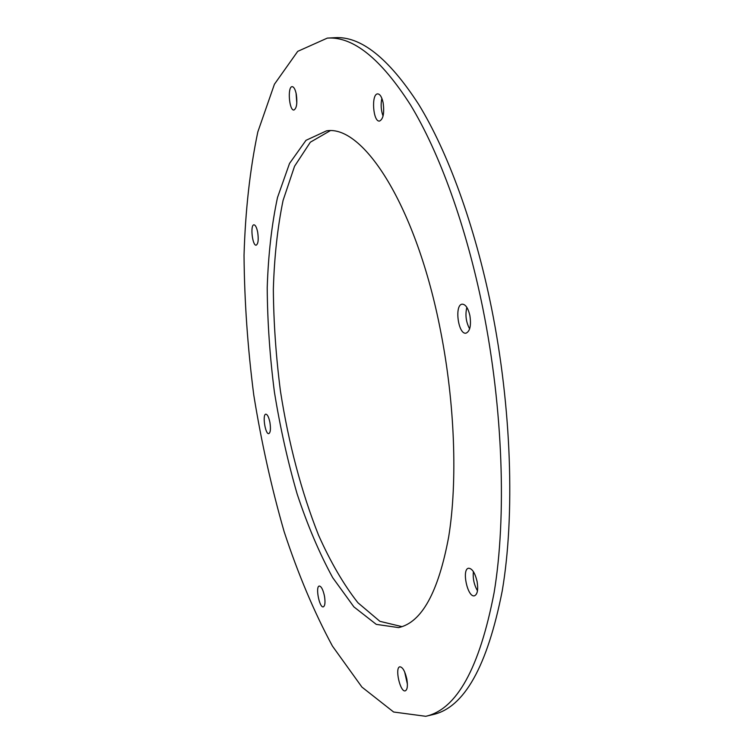 <?xml version="1.0" encoding="UTF-8"?>
<svg xmlns="http://www.w3.org/2000/svg" width="754" height="754" viewBox="0 0 754 754"><rect width="100%" height="100%" fill="white"/><g stroke="black" fill="none" stroke-linecap="round" stroke-linejoin="round"><path stroke-width="1.13" d="M482.89 308.603C466.095 225.597 439.262 152.251 410.553 105.004C380.789 58.595 353.042 36.296 327.321 38.105L297.717 51.357L274.418 84.25L257.811 131.959C249.96 169.471 245.361 210.592 244.032 255.304C244.419 301.1 247.661 347.669 253.768 395.021C261.384 442.155 271.515 487.734 284.164 531.74C298.15 574.237 314.248 612.352 332.439 646.084L361.939 687.101L393.626 712.012L425.765 716.3C456.736 709.391 479.525 668.157 494.115 592.616C506.66 517.084 503.097 409.064 482.89 308.603M296.294 94.231C295.266 89.34 293.89 86.814 292.166 86.653C287.293 86.474 289.15 110.913 293.928 110.018C296.68 108.397 297.472 103.138 296.294 94.231M469.883 315.558C468.13 308.103 465.576 304.305 462.23 304.164C454.21 304.559 458.159 334.899 466 333.174C470.015 331.383 471.316 325.511 469.883 315.558M477.084 581.466C475.011 572.851 472.174 568.441 468.583 568.233C461.429 569.016 467.546 597.856 474.454 595.801C477.489 594.406 478.366 589.628 477.084 581.466M406.84 679.118C405.021 671.211 402.693 667.101 399.874 666.8C394.568 667.394 400.176 692.568 405.256 690.852C407.386 689.787 407.914 685.876 406.84 679.118M324.474 596.141C323.07 589.685 321.345 586.32 319.3 586.037C315.21 586.348 319.404 608.129 323.315 606.866C325.04 605.914 325.426 602.342 324.474 596.141M269.932 422.494C268.82 417.16 267.453 414.38 265.832 414.172C262.185 414.266 265.276 434.624 268.792 433.635C270.488 432.626 270.874 428.913 269.932 422.494M257.689 232.27C256.699 227.472 255.446 224.984 253.928 224.815C250.045 224.749 252.401 246.049 256.181 245.173C258.207 243.919 258.707 239.621 257.689 232.27M383.136 102.78C381.863 97.012 380.044 94.052 377.679 93.882C371.053 93.779 373.004 122.214 379.516 121.074C383.277 119.17 384.483 113.072 383.136 102.78M440.638 331.204C416.547 206.332 363.211 124.41 326.482 130.866L306.001 140.319L289.527 163.439L277.51 197.491C271.704 224.607 268.283 254.692 267.218 287.755C267.453 321.788 269.847 356.548 274.409 392.033C280.12 427.339 287.708 461.344 297.161 494.04C307.585 525.434 319.423 553.304 332.693 577.649L353.899 606.885L376.265 624.369L398.593 627.601C421.684 622.559 438.394 592.276 448.705 536.744C457.612 481.552 454.945 403.842 440.638 331.204M330.063 130.791L310.346 142.195L294.55 166.266L283.07 200.451C277.547 227.322 274.305 256.954 273.344 289.329C273.627 322.608 275.992 356.548 280.45 391.156C288.65 443.654 301.346 491.665 318.537 535.17C330.582 562.145 343.701 584.67 357.914 602.748L379.903 621.334L402.042 626.659M296.068 93.128L296.812 103.091M466.849 307.368C465.067 314.899 466 322.071 469.638 328.876M473.399 571.636C472.701 578.422 474.068 584.802 477.48 590.778M404.634 671.871L407.405 684.198M324.097 594.388L324.663 597.262M381.863 98.35C380.61 104.391 381.006 110.301 383.06 116.069M425.765 716.3L432.919 714.604C464.238 707.601 487.348 666.376 502.23 590.919C515.048 515.5 511.636 407.707 491.41 307.491C474.596 224.683 447.612 151.526 418.687 104.401C388.687 58.115 360.676 35.881 334.653 37.7L327.321 38.105"/></g></svg>
